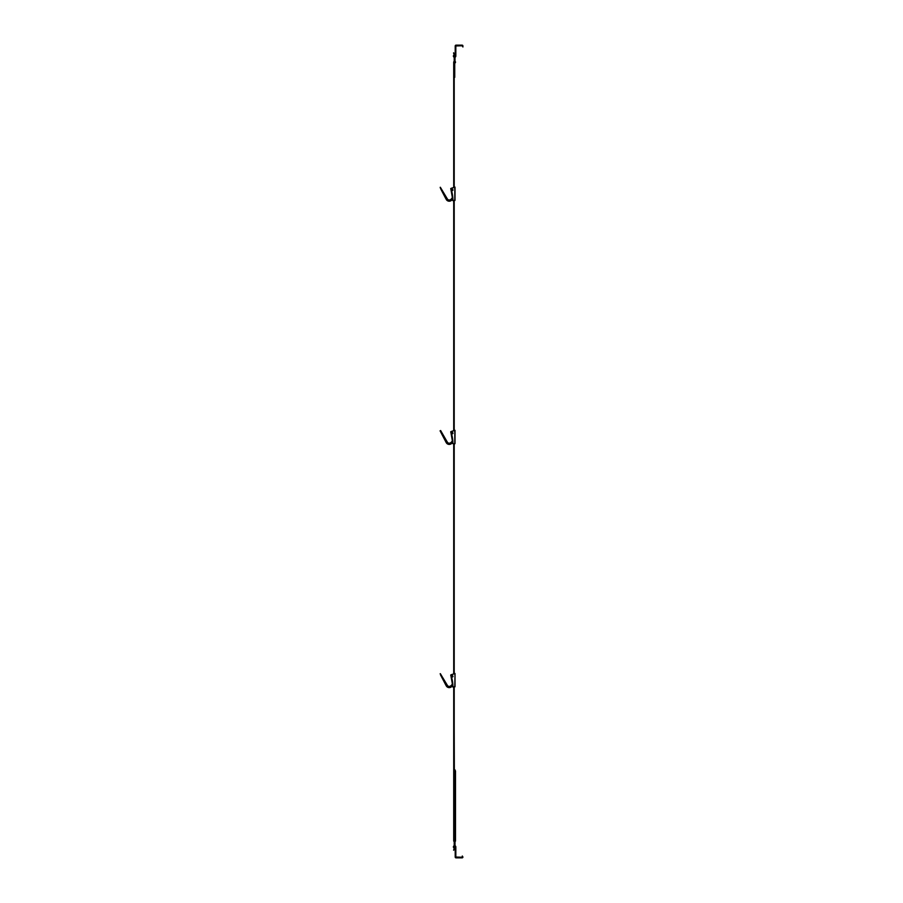 <?xml version="1.0" encoding="UTF-8"?>
<svg xmlns="http://www.w3.org/2000/svg" width="903" height="903" viewBox="0 0 903 903"><rect width="100%" height="100%" fill="white"/><g stroke="black" fill="none" stroke-linecap="round" stroke-linejoin="round"><path stroke-width="1.35" d="M454.209 846.45A0.61 0.61 0 0 0 454.175 847.341L454.457 847.612A1.219 1.219 0 0 1 454.457 849.328L453.599 850.197L454.028 848.899A0.61 0.61 0 0 0 454.028 848.041L453.746 847.77A1.219 1.219 0 0 1 454.209 845.761M455.01 845.761A1.219 1.219 0 0 1 455.823 846.901L455.823 857.037L462.11 857.24L462.313 856.021L462.923 857.037A0.813 0.813 0 0 1 462.11 857.85L456.026 857.85A0.813 0.813 0 0 1 455.214 857.037L455.214 846.901A0.61 0.61 0 0 0 455.01 846.45L454.209 846.901L455.01 846.901L455.01 841.619A0.892 0.892 0 0 0 455.496 840.828L455.496 771.106L455.01 840.828L454.209 840.828L454.209 687.206M454.649 840.828L455.01 770.293M454.57 840.828L454.209 730.166M454.209 186.831L454.209 62.172L454.604 62.578L455.01 61.381A0.892 0.892 0 0 1 455.056 62.95A0.632 0.632 0 0 0 454.728 63.503L454.728 77.376L454.243 63.503A1.129 1.129 0 0 1 454.807 62.521L454.209 61.381A0.892 0.892 0 0 0 453.712 62.172L453.712 187.034M454.209 846.901L455.01 846.901L454.209 846.901L454.209 841.641L455.01 841.641L455.01 840.828L454.604 840.422L454.209 841.619A0.892 0.892 0 0 1 453.712 840.828L453.712 687.206M453.712 673.435L453.712 444.005M453.712 430.234L453.712 200.805M455.01 771.106L455.01 769.887L455.496 771.106M454.209 673.232L454.209 444.005M454.209 430.031L454.209 200.805M452.685 442.335L451.748 443.328A3.443 3.443 0 0 1 446.5 443.046L446.014 442.222L447.301 442.086L440.63 430.528L440.664 431.521L440.077 430.833L446.263 442.684M450.439 442.865A2.246 2.246 0 0 1 447.538 442.425A2.246 2.246 0 0 0 450.439 442.865A1.625 1.625 0 0 0 450.755 442.605A1.625 1.625 0 0 1 450.439 442.865A1.625 1.625 0 0 0 450.755 442.605A1.625 1.625 0 0 1 450.439 442.865L450.552 443.034A1.829 1.829 0 0 0 450.902 442.741L452.211 441.07A1.219 1.219 0 0 0 452.527 440.111L452.527 440.111A1.219 1.219 0 0 1 452.211 441.07L452.358 441.206A1.422 1.422 0 0 0 452.595 440.856M440.495 431.634L441.07 431.307L447.053 441.669M452.674 442.052L451.602 443.181A3.24 3.24 0 0 1 446.669 442.933L447.538 442.425L440.89 431.386M447.538 442.425L447.38 442.56A2.449 2.449 0 0 0 450.552 443.034M452.347 433.756A0.587 0.587 0 0 0 452.934 433.169A0.587 0.587 0 0 0 452.347 432.582A0.587 0.587 0 0 0 451.76 433.169A0.587 0.587 0 0 0 452.347 433.756A0.61 0.61 0 0 1 451.737 433.169A0.61 0.61 0 0 1 452.347 432.56A0.61 0.61 0 0 1 452.956 433.169A0.61 0.61 0 0 1 452.347 433.779A0.587 0.587 0 0 0 452.934 433.169A0.587 0.587 0 0 0 452.347 432.582A0.587 0.587 0 0 0 451.76 433.169A0.587 0.587 0 0 0 452.347 433.756M454.604 443.802L452.708 443.599A35.149 35.149 0 0 0 450.699 431.894L450.699 431.894A35.149 35.149 0 0 1 452.708 443.599L454.604 444.005M450.902 432.481L452.696 442.628L450.902 432.481M455.01 443.599L455.01 430.302L450.699 431.894M455.01 56.9L454.209 56.9L454.209 61.359L455.01 61.359L455.01 56.099L454.209 56.55A0.61 0.61 0 0 1 454.175 55.659L454.457 55.388A1.219 1.219 0 0 0 454.457 53.672L454.028 54.101A0.61 0.61 0 0 1 454.028 54.959L453.746 55.23A1.219 1.219 0 0 0 454.209 57.239M453.735 53.808L453.599 52.803L454.164 53.379M462.923 45.963L462.923 46.979L462.923 45.963A0.813 0.813 0 0 0 462.11 45.15L456.026 45.15A0.813 0.813 0 0 0 455.214 45.963L455.214 56.099A0.61 0.61 0 0 1 455.01 56.55M462.923 46.979L462.11 45.76L455.823 45.963L455.823 56.099A1.219 1.219 0 0 1 455.01 57.239M452.685 685.535L451.748 686.528A3.443 3.443 0 0 1 446.5 686.257L440.495 674.834L446.014 685.422L447.301 685.287L440.348 673.661M450.439 686.066A2.246 2.246 0 0 1 447.538 685.625A2.246 2.246 0 0 0 450.439 686.066A1.625 1.625 0 0 0 450.755 685.806A1.625 1.625 0 0 1 450.439 686.066A1.625 1.625 0 0 0 450.755 685.806A1.625 1.625 0 0 1 450.439 686.066L450.552 686.235A1.829 1.829 0 0 0 450.902 685.941L452.211 684.271A1.219 1.219 0 0 0 452.527 683.311L452.527 683.311A1.219 1.219 0 0 1 452.211 684.271L452.358 684.406A1.422 1.422 0 0 0 452.595 684.056M440.156 673.773L447.053 684.869M452.674 685.253L451.602 686.382A3.24 3.24 0 0 1 446.669 686.133L447.538 685.625L440.89 674.586M447.538 685.625L447.38 685.761A2.449 2.449 0 0 0 450.552 686.235M452.347 676.957A0.587 0.587 0 0 0 452.934 676.37A0.587 0.587 0 0 0 452.347 675.783A0.587 0.587 0 0 0 451.76 676.37A0.587 0.587 0 0 0 452.347 676.957A0.61 0.61 0 0 1 451.737 676.37A0.61 0.61 0 0 1 452.347 675.76A0.61 0.61 0 0 1 452.956 676.37A0.61 0.61 0 0 1 452.347 676.979A0.587 0.587 0 0 0 452.934 676.37A0.587 0.587 0 0 0 452.347 675.783A0.587 0.587 0 0 0 451.76 676.37A0.587 0.587 0 0 0 452.347 676.957M450.902 675.681L452.696 685.828L450.902 675.681M452.708 686.799L455.01 686.799L455.01 673.503L450.699 675.105A35.149 35.149 0 0 1 452.708 686.799L453.114 687.206L452.708 686.799A35.149 35.149 0 0 0 450.699 675.105M454.209 56.9L454.604 55.693L455.01 56.099L454.209 56.099L455.01 56.099M452.685 199.134L451.748 200.116A3.443 3.443 0 0 1 446.5 199.845L440.495 188.434L446.014 199.021L447.301 198.886L440.348 187.26M450.439 199.665A2.246 2.246 0 0 1 447.538 199.224A2.246 2.246 0 0 0 450.439 199.665A1.625 1.625 0 0 0 450.755 199.405A1.625 1.625 0 0 1 450.439 199.665A1.625 1.625 0 0 0 450.755 199.405A1.625 1.625 0 0 1 450.439 199.665L450.552 199.834A1.829 1.829 0 0 0 450.902 199.54L452.211 197.87A1.219 1.219 0 0 0 452.527 196.91L452.527 196.91A1.219 1.219 0 0 1 452.211 197.87L452.358 198.005A1.422 1.422 0 0 0 452.595 197.655M440.156 187.361L447.053 198.468M452.674 198.852L451.602 199.981A3.24 3.24 0 0 1 446.669 199.721L447.538 199.224L440.89 188.185M447.538 199.224L447.38 199.349A2.449 2.449 0 0 0 450.552 199.834M452.347 190.556A0.587 0.587 0 0 0 452.934 189.969A0.587 0.587 0 0 0 452.347 189.382A0.587 0.587 0 0 0 451.76 189.969A0.587 0.587 0 0 0 452.347 190.556A0.587 0.587 0 0 0 452.934 189.969A0.587 0.587 0 0 0 452.347 189.382A0.587 0.587 0 0 0 451.76 189.969A0.587 0.587 0 0 0 452.347 190.556M452.347 189.359A0.61 0.61 0 0 1 452.956 189.969A0.61 0.61 0 0 1 452.347 190.567A0.61 0.61 0 0 1 451.737 189.969A0.61 0.61 0 0 1 452.347 189.359M450.902 189.28L452.696 199.416L450.902 189.28M452.708 200.398L455.01 200.398L455.01 187.102L450.699 188.693A35.149 35.149 0 0 1 452.708 200.398L453.114 200.805L452.708 200.398A35.149 35.149 0 0 0 450.699 188.693M451.602 443.181L451.748 443.328A3.443 3.443 0 0 1 446.5 443.046M452.347 433.553L452.347 432.785L452.347 433.553M446.398 442.515L440.664 431.521M450.902 442.741L452.358 441.206M454.807 443.599L454.807 430.302L451.003 431.578M452.708 443.599L452.911 443.599A35.352 35.352 0 0 0 450.89 431.837M454.209 846.1L455.01 846.1M451.602 686.382L451.748 686.528A3.443 3.443 0 0 1 446.5 686.257M452.347 676.753L452.347 675.986L452.347 676.753M446.398 685.716L440.664 674.722M450.902 685.941L452.358 684.406M453.114 687.002L455.01 686.799M454.807 686.799L455.01 673.503L451.003 674.778M452.911 686.799A35.352 35.352 0 0 0 450.89 675.038M455.01 62.172L454.209 62.172M451.602 199.981L451.748 200.116A3.443 3.443 0 0 1 446.5 199.845M452.347 190.352L452.347 189.585L452.347 190.352M446.398 199.315L440.664 188.309M450.902 199.54L452.358 198.005M453.114 200.601L454.807 200.398L454.807 187.102L451.003 188.377M452.911 200.398A35.352 35.352 0 0 0 450.89 188.625"/></g></svg>
